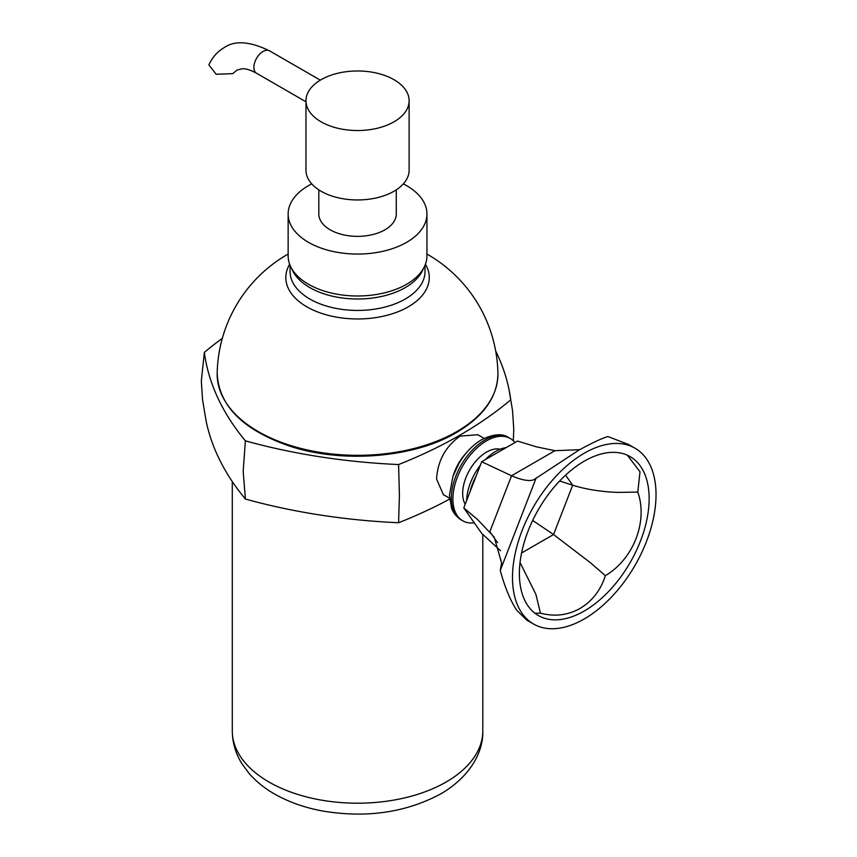 <?xml version="1.0" encoding="UTF-8"?>
<svg xmlns="http://www.w3.org/2000/svg" width="857" height="857" viewBox="0 0 857 857"><rect width="100%" height="100%" fill="white"/><g stroke="black" fill="none" stroke-linecap="round" stroke-linejoin="round"><path stroke-width="1.29" d="M403.336 183.88A69.406 40.065 180 0 1 406.625 185.658A69.406 40.065 180 0 1 426.947 213.993A69.406 40.065 180 0 1 384.107 251.015A69.406 40.065 180 0 1 308.466 242.327A69.406 40.065 180 0 1 288.145 213.993A69.406 40.065 180 0 1 311.755 183.88M288.145 213.993L288.145 255.922A69.406 40.065 0 0 0 308.466 284.256A69.406 40.065 0 0 0 384.107 292.944A69.406 40.065 0 0 0 426.947 255.922L426.947 213.993M318.815 189.847L318.815 213.993A38.736 22.368 0 0 0 330.159 229.805A38.736 22.368 0 0 0 372.367 234.657A38.736 22.368 0 0 0 396.277 213.993L396.277 189.847M305.97 100.751L305.97 170.189A51.57 29.77 0 0 0 321.075 191.24A51.57 29.77 0 0 0 377.284 197.688A51.57 29.77 0 0 0 409.121 170.189L409.121 100.751A51.57 29.77 180 0 1 377.284 128.261A51.57 29.77 180 0 1 321.075 121.801A51.57 29.77 180 0 1 305.97 100.751A51.57 29.77 180 0 1 321.075 79.701A51.57 29.77 180 0 1 394.016 79.701A51.57 29.77 180 0 1 409.121 100.751M256.564 73.263C250.758 70.081 246.023 68.581 242.381 68.742L237.089 70.049L232.697 73.648L216.168 74.259L208.883 64.928C212.247 57.451 217.335 51.677 224.148 47.617C234.743 40.236 249.869 41.307 269.516 50.831A12.951 7.477 -60 0 0 263.045 51.474A12.951 7.477 -60 0 0 253.886 67.328A12.951 7.477 -60 0 0 256.564 73.263L305.97 101.779M495.678 350.984A429.86 248.176 180 0 1 508.972 389.335A429.86 248.176 180 0 1 510.74 399.801A429.86 248.176 180 0 1 398.591 464.548A429.86 248.176 180 0 1 245.402 440.852A429.86 248.176 180 0 1 204.352 352.409A429.86 248.176 180 0 1 222.327 338.322M513.3 440.787L513.772 429.368L512.55 410.653L510.74 399.801M398.591 464.548L399.405 495.4L398.591 522.738A429.86 248.176 0 0 0 449.604 499.117M443.39 494.671L436.567 479.042C437.681 460.884 445.49 446.583 460.005 436.138L477.788 434.713L484.098 438.356M245.402 440.852L243.174 471.232L245.402 499.042A429.86 248.176 0 0 1 206.119 421.066L202.541 399.748L201.32 381.033L204.352 352.409M245.402 499.042A429.86 248.176 0 0 0 398.591 522.738M474.317 522.834A47.51 27.435 -60 0 1 462.737 520.799A47.51 27.435 -60 0 1 452.903 499.042A47.51 27.435 -60 0 1 473.642 451.232A47.51 27.435 -60 0 1 510.247 438.505A47.51 27.435 -60 0 1 514.928 442.566M500.156 449.229A33.691 19.454 120 0 0 475.496 461.602A33.691 19.454 120 0 0 462.673 493.396A33.691 19.454 120 0 0 465.201 504.27M500.584 550.772L481.698 533.375L463.787 507.901L481.698 461.741L517.521 441.066L536.032 446.743L554.95 450.696L579.686 449.679M481.698 461.741L511.543 475.764C521.967 480.22 529.412 481.527 533.89 479.706L578.904 450.129C592.508 442.705 602.171 438.184 607.913 436.545L628.577 444.483M463.787 507.901L477.542 519.503L494.178 537.05L501.591 562.953L500.263 570.462L536.15 477.981M526.744 620.082L516.75 610.313C510.344 600.5 504.848 587.216 500.263 570.462M533.89 479.706L534.5 479.395M584.26 453.224A101.49 58.597 -60 0 1 635.005 448.2A101.49 58.597 -60 0 1 650.57 529.519A101.49 58.597 -60 0 1 584.26 618.958A101.49 58.597 -60 0 1 533.515 623.992A101.49 58.597 -60 0 1 517.96 542.663A101.49 58.597 -60 0 1 584.26 453.224M584.26 611.009A91.753 52.973 120 0 0 644.207 530.151A91.753 52.973 120 0 0 630.141 456.631A91.753 52.973 120 0 0 584.26 461.173A91.753 52.973 120 0 0 524.323 542.031A91.753 52.973 120 0 0 538.378 615.551A91.753 52.973 120 0 0 584.26 611.009M534.95 613.248L540.467 613.151C554.565 616.858 567.72 615.305 579.921 608.513C592.23 601.153 600.703 590.216 605.353 575.69L590.612 562.878L553.547 534.532L532.668 520.445M627.345 455.196L640.008 471.768L637.79 492.079C647.913 520.628 634.287 558.432 605.353 575.69M637.79 492.079L617.961 492.4C601.303 491.811 586.199 489.422 572.68 485.223L565.577 475.132M520.038 562.503L535.925 594.447L540.467 613.151M559.642 480.991L572.68 485.223L553.547 534.532L521.57 552.99M466.647 500.542A41.04 23.696 -60 0 1 480.295 465.372M485.18 459.738A41.04 23.696 -60 0 1 506.133 447.633M423.379 268.616A67.478 38.961 180 0 1 405.265 287.598A67.478 38.961 180 0 1 338.783 297.465A67.478 38.961 180 0 1 291.712 268.616M425.029 265.284L425.029 271.476A67.478 38.961 180 0 1 405.265 299.018A67.478 38.961 180 0 1 331.723 307.47A67.478 38.961 180 0 1 290.062 271.476L290.062 265.284M425.447 264.224A71.72 41.404 180 0 1 408.264 306.838A71.72 41.404 180 0 1 319.65 312.709A71.72 41.404 180 0 1 289.645 264.224M426.947 254.058A140.398 140.398 0 0 1 497.917 373.373A140.377 81.051 180 0 1 456.813 431.596A140.377 81.051 180 0 1 303.099 448.982A140.377 81.051 180 0 1 217.175 373.373A140.398 140.398 0 0 1 287.352 254.518A140.398 140.398 0 0 1 288.145 254.058M482.802 534.297L482.802 730.892A125.251 72.32 180 0 1 446.111 782.023A125.251 72.32 180 0 1 309.613 797.696A125.251 72.32 180 0 1 232.29 730.892L232.29 481.58M453.246 475.592A34.569 19.957 -60 0 1 466.358 452.871M461.184 519.899A47.51 27.435 -60 0 1 451.35 498.153A47.51 27.435 -60 0 1 484.944 439.962A47.51 27.435 -60 0 1 508.704 437.606C502.556 433.235 493.557 433.91 481.709 439.641C472.614 445.062 464.955 453.128 458.731 463.819L452.925 476.481L449.454 495.078L451.5 507.912C452.003 509.262 453.739 515.025 461.184 519.899L462.737 520.799M497.553 542.674L489.84 531.704L511.543 475.764L554.95 450.696M476.181 475.978A41.04 23.696 120 0 0 470.032 491.832M320.304 80.151L269.516 50.831M497.917 373.373C497.638 396.641 483.787 416.384 456.353 432.624C414.167 457.724 343.368 463.605 290.78 446.465C243.302 430.375 218.771 406.014 217.175 373.373M508.972 389.335L512.55 410.653M232.29 730.892C232.408 742.537 235.557 753.389 241.738 763.448L249.162 773.56C256.671 782.098 265.863 789.329 276.757 795.242C290.619 802.741 306.153 808.044 323.357 811.14C366.914 818.242 406.036 812.49 440.755 793.882C469.582 777.17 483.477 752.457 482.802 730.892M443.23 494.575L449.539 498.217M508.704 437.606L510.247 438.505M635.005 448.2L628.117 444.215M533.515 623.992L526.616 620.007"/></g></svg>

